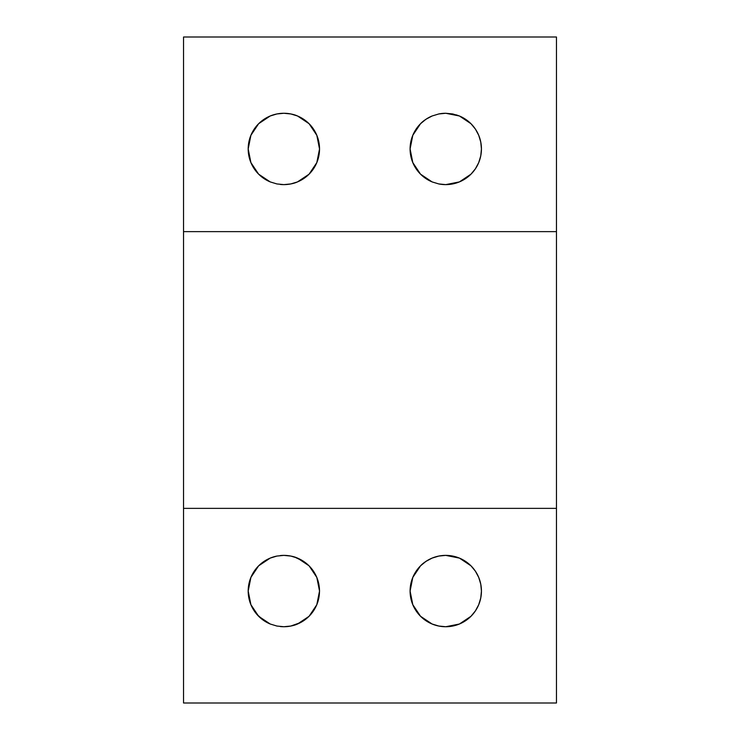 <?xml version="1.0" encoding="UTF-8"?>
<svg xmlns="http://www.w3.org/2000/svg" width="740" height="740" viewBox="0 0 740 740"><rect width="100%" height="100%" fill="white"/><g stroke="black" fill="none" stroke-linecap="round" stroke-linejoin="round"><path stroke-width="1.11" d="M280.293 626.549A35.677 35.677 0 0 0 283.864 626.734L276.889 626.04L270.22 624.014L258.639 616.281L250.897 604.7L248.187 591.038L250.906 577.385L258.639 565.823L270.211 558.099L276.908 556.064L283.864 555.379L290.829 556.064M283.836 555.379A35.677 35.677 0 0 0 280.293 555.555M273.643 556.878L276.899 556.064A35.677 35.677 0 0 0 270.22 558.09M261.34 563.38L270.211 558.099A35.677 35.677 0 0 0 250.953 577.283M250.86 577.496A35.677 35.677 0 0 0 248.89 584.017M248.862 584.156A35.677 35.677 0 0 0 248.187 590.927M248.187 591.158A35.677 35.677 0 0 0 270.22 624.014L264.041 620.721L256.715 614.2M445.73 555.379A35.677 35.677 0 0 0 438.839 556.054L445.757 555.379L452.723 556.064L459.447 558.108L465.617 561.42L471.001 565.841L475.45 571.271L478.724 577.422L480.76 584.128L481.435 591.084L480.75 598.031L478.706 604.737L475.413 610.879L470.964 616.3L465.571 620.721L459.401 624.024L452.704 626.049L445.757 626.734L438.783 626.04L432.114 624.014L420.533 616.272L412.8 604.691L410.089 591.038L412.8 577.394L420.533 565.832C423.049 563.066 426.906 560.485 432.105 558.099L438.811 556.064L445.757 555.379L452.76 556.073M438.774 556.073A35.677 35.677 0 0 0 420.598 565.767M420.468 565.896A35.677 35.677 0 0 0 416.148 571.16M416.065 571.289A35.677 35.677 0 0 0 410.793 583.98M410.746 584.212A35.677 35.677 0 0 0 410.089 590.927M410.089 591.158A35.677 35.677 0 0 0 412.772 604.645M412.818 604.746A35.677 35.677 0 0 0 425.852 620.657M426.009 620.768A35.677 35.677 0 0 0 445.757 626.734L438.802 626.04M426.009 178.654A35.677 35.677 0 0 0 432.114 181.911L425.935 178.599L420.533 174.168L416.102 168.766L412.8 162.587L410.774 155.909L410.089 148.934L410.774 141.988L412.8 135.291L416.102 129.112L420.533 123.719L425.953 119.279L432.105 115.986L438.802 113.96L445.757 113.266A35.677 35.677 0 0 0 438.811 113.951L445.757 113.266L452.76 113.96L459.447 115.995L465.617 119.306L471.001 123.737L475.45 129.158L478.724 135.309L480.76 142.015L481.435 148.971L480.75 155.927L478.706 162.633L475.413 168.776L470.964 174.187L465.571 178.618L459.401 181.911L452.704 183.936L445.757 184.621L438.783 183.936L432.114 181.911L420.533 174.168L412.8 162.587L410.089 148.934L412.8 135.291L420.533 123.719C423.049 120.953 426.906 118.372 432.105 115.986L438.811 113.951L432.105 115.986A35.677 35.677 0 0 0 420.598 123.654M420.468 123.793A35.677 35.677 0 0 0 416.148 129.047M416.065 129.176A35.677 35.677 0 0 0 410.793 141.876M410.746 142.099A35.677 35.677 0 0 0 410.089 148.814M410.089 149.054A35.677 35.677 0 0 0 412.772 162.541M412.818 162.633A35.677 35.677 0 0 0 425.852 178.553M473.249 171.689L470.982 174.168L459.401 181.911L445.757 184.621L438.783 183.936A35.677 35.677 0 0 0 445.73 184.621M270.193 115.995A35.677 35.677 0 0 0 258.649 123.71L264.06 119.27L270.211 115.986L276.908 113.951L283.864 113.266L290.857 113.96L297.536 115.995L303.714 119.306L309.098 123.728L313.538 129.149L316.822 135.309L318.857 142.015L319.532 148.981L318.848 155.927L316.803 162.633L313.51 168.785L309.061 174.196L303.659 178.618L297.489 181.911L290.792 183.936L283.864 184.621L276.889 183.936L270.22 181.911L258.639 174.178L250.897 162.587L248.187 148.934L250.906 135.281L258.639 123.71L270.211 115.986L276.908 113.951L283.864 113.266A35.677 35.677 0 0 0 276.936 113.951M273.643 114.765L276.899 113.96A35.677 35.677 0 0 0 270.22 115.977M248.187 149.045A35.677 35.677 0 0 0 270.22 181.911L264.041 178.608L258.639 174.178L254.209 168.776L250.897 162.587L248.871 155.918L248.187 148.934L248.871 141.978L250.906 135.281L254.209 129.102L258.639 123.71A35.677 35.677 0 0 0 250.953 135.17M250.86 135.383A35.677 35.677 0 0 0 248.89 141.904M248.862 142.052A35.677 35.677 0 0 0 248.187 148.814M280.293 184.445A35.677 35.677 0 0 0 283.836 184.621M556.462 231.629L556.462 37L183.538 37L183.538 231.629L556.462 231.629L556.462 37L183.538 37L183.538 703L556.462 703L556.462 231.629L183.538 231.629L183.538 703L556.462 703L556.462 508.371L183.538 508.371L556.462 508.371L556.462 231.629M438.783 183.936L432.225 181.957M300.542 180.477L297.489 181.911C293.965 183.538 289.414 184.436 283.864 184.621L276.889 183.936L270.22 181.911L264.041 178.608M300.542 622.59L290.792 626.049L283.864 626.734L276.899 626.04L270.22 624.014L264.041 620.721M258.639 616.281L254.209 610.889L250.897 604.7L248.871 598.022L248.187 591.057L248.871 584.091L250.906 577.385L254.209 571.215L258.639 565.823L264.06 561.373M252.47 574.101L254.199 571.234M294.437 556.98L303.714 561.41L309.098 565.841L313.538 571.262L316.822 577.413L318.857 584.119L319.532 591.084L318.848 598.04L316.803 604.746L313.51 610.889L309.061 616.309L303.659 620.731L297.489 624.024C293.965 625.642 289.414 626.549 283.864 626.734L276.889 626.04M300.819 559.662L303.714 561.41M311.531 568.533L313.538 571.252M316.822 577.404L319.532 591.084L316.803 604.746L309.061 616.309L297.489 624.024M318.043 580.845L318.857 584.119M319.384 587.717L319.541 591.057M317.96 601.555L316.812 604.728M311.346 613.802L309.079 616.291M294.067 625.235L290.82 626.04A35.677 35.677 0 0 0 283.864 555.379L290.857 556.073L297.536 558.108L309.098 565.841L316.822 577.413M432.197 624.051L425.935 620.712L420.533 616.272L416.102 610.879L412.8 604.691L410.774 598.022L410.089 591.038L410.774 584.091L412.8 577.394L416.102 571.225L420.533 565.832L425.953 561.383L432.105 558.099L438.802 556.064L432.105 558.099M430.282 623.2L425.935 620.712M410.432 586.108L410.774 584.091M421.994 564.454L425.944 561.392M456.266 556.961L459.411 558.099A35.677 35.677 0 0 0 445.785 555.379M462.722 559.671L465.58 561.392M470.982 565.832L471.001 565.841C477.781 572.788 481.259 581.196 481.435 591.084C481.24 600.973 477.753 609.371 470.964 616.3L459.401 624.024L445.757 626.734L438.783 626.04L432.114 624.014M473.434 568.542L475.45 571.271M479.946 580.845L480.76 584.128M479.853 601.555L478.706 604.737M473.249 613.802L470.982 616.281M462.445 622.59L459.411 624.014M455.97 625.235L452.704 626.049M290.764 183.946A35.677 35.677 0 0 1 283.892 184.621L276.899 183.936M258.639 174.168L256.715 172.096M248.871 155.918L248.187 148.934M252.47 131.998L254.209 129.102M261.34 121.277L264.06 119.27M294.437 114.876L297.517 115.986A35.677 35.677 0 0 0 283.864 113.266L290.839 113.96M300.819 117.558L303.714 119.306M283.864 113.266C289.442 113.451 294.002 114.367 297.536 115.995L309.098 123.728L316.822 135.309L319.532 148.981L316.812 162.624L309.061 174.196L297.489 181.911M311.531 126.429L313.538 129.149M318.043 138.732L318.838 141.932M319.384 145.604L319.532 148.981M317.96 159.452L316.822 162.597M311.346 171.699L309.07 174.187M294.067 183.131L290.82 183.936A35.677 35.677 0 0 0 309.154 123.784M445.757 184.621L438.802 183.936M430.282 181.087L425.935 178.599M410.432 143.995L410.774 141.988M421.994 122.34L425.953 119.279M470.982 123.719L459.447 115.995L445.757 113.266L452.76 113.96M456.275 114.857L459.411 115.986M462.722 117.558L465.58 119.279M473.434 126.429L475.45 129.158M479.946 138.732L480.76 142.015M481.435 148.944L481.435 148.971C481.24 158.86 477.753 167.268 470.964 174.187M479.853 159.442L478.706 162.633M462.445 180.477L459.429 181.901M455.97 183.131L452.704 183.936M270.211 558.099L276.908 556.064L283.864 555.379C289.442 555.564 294.002 556.471 297.536 558.108M248.871 598.022L248.187 591.038M309.043 123.672A35.677 35.677 0 0 0 303.798 119.362M303.622 119.242A35.677 35.677 0 0 0 297.563 116.004M471.001 123.737C477.781 130.675 481.259 139.092 481.435 148.971M445.785 184.621A35.677 35.677 0 0 0 465.534 178.636M465.608 178.59A35.677 35.677 0 0 0 470.936 174.224M471.001 174.159A35.677 35.677 0 0 0 475.358 168.868M475.478 168.683A35.677 35.677 0 0 0 478.66 162.735M478.752 162.523A35.677 35.677 0 0 0 478.762 135.383M478.697 135.235A35.677 35.677 0 0 0 475.505 129.25M475.385 129.065A35.677 35.677 0 0 0 471.065 123.802M470.936 123.672A35.677 35.677 0 0 0 465.673 119.344M465.562 119.27A35.677 35.677 0 0 0 459.503 116.023M445.757 555.379L459.447 558.108L471.001 565.841M445.757 626.734A35.677 35.677 0 0 0 465.534 620.749M465.608 620.703A35.677 35.677 0 0 0 470.936 616.337M471.001 616.263A35.677 35.677 0 0 0 475.358 610.972M475.478 610.787A35.677 35.677 0 0 0 478.66 604.848M478.752 604.635A35.677 35.677 0 0 0 478.762 577.496M478.697 577.348A35.677 35.677 0 0 0 475.505 571.363M475.385 571.178A35.677 35.677 0 0 0 471.065 565.906M470.936 565.785A35.677 35.677 0 0 0 465.673 561.457M465.562 561.383A35.677 35.677 0 0 0 459.503 558.136M283.864 626.734A35.677 35.677 0 0 0 290.764 626.059"/></g></svg>
